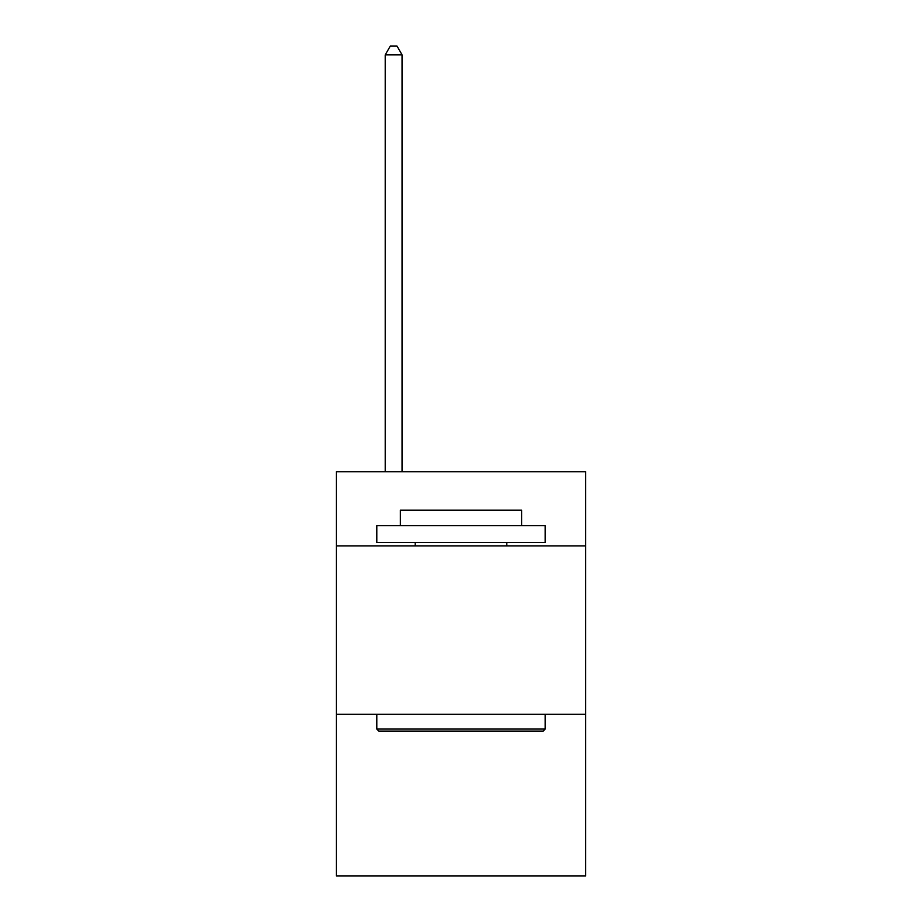 <?xml version="1.0" encoding="UTF-8"?>
<svg xmlns="http://www.w3.org/2000/svg" width="922" height="922" viewBox="0 0 922 922"><rect width="100%" height="100%" fill="white"/><g stroke="black" fill="none" stroke-linecap="round" stroke-linejoin="round"><path stroke-width="1.38" d="M585.608 545.87L585.608 471.776L336.392 471.776L336.392 545.87L585.608 545.87L585.608 875.9L336.392 875.9L336.392 545.87M585.608 714.25L336.392 714.25M378.827 731.088L376.81 729.072L545.19 729.072L543.173 731.088L378.827 731.088M545.19 525.655L545.19 542.493L376.81 542.493L376.81 525.655L545.19 525.655M400.378 525.655L400.378 510.166L521.622 510.166L521.622 525.655M545.19 714.25L545.19 729.072M376.81 714.25L376.81 729.072M506.8 542.493L506.8 545.87M415.2 542.493L415.2 545.87M402.061 471.776L402.061 54.859L385.223 54.859L385.223 471.776M385.223 54.859L390.283 46.1L397.013 46.1L402.061 54.859"/></g></svg>
